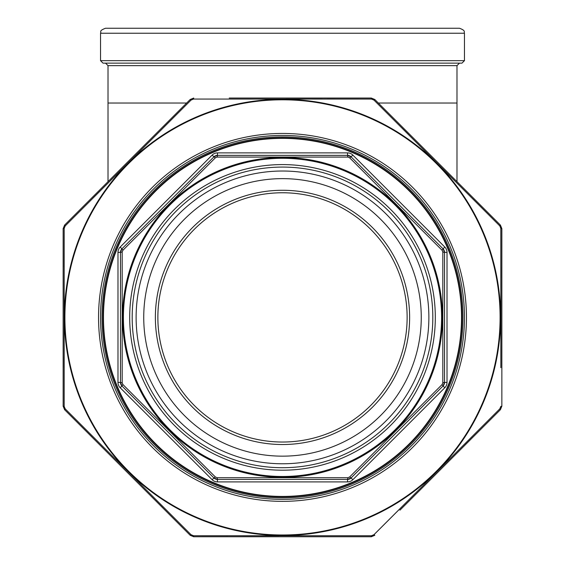 <?xml version="1.0" encoding="UTF-8"?>
<svg xmlns="http://www.w3.org/2000/svg" width="565" height="565" viewBox="0 0 565 565"><rect width="100%" height="100%" fill="white"/><g stroke="black" fill="none" stroke-linecap="round" stroke-linejoin="round"><path stroke-width="0.85" d="M461.972 63.146L103.028 63.146L100.535 60.653L464.465 60.653L461.972 63.146M100.535 60.653L100.535 33.236L464.465 33.236L464.465 60.653M100.535 33.236C101.651 31.774 98.31 30.99 105.521 28.25L459.479 28.25C466.45 30.835 463.575 32.071 464.465 33.236M378.345 103.028L456.986 103.028L456.986 65.639L459.479 63.146M282.5 496.43A179.034 179.034 0 0 0 461.534 317.396A179.034 179.034 0 0 0 282.5 138.361A179.034 179.034 0 0 0 103.466 317.396A179.034 179.034 0 0 0 282.5 496.43M347.546 481.91L217.454 481.91A7.479 7.479 0 0 1 212.165 479.72L120.175 387.731A7.479 7.479 0 0 1 117.986 382.441L117.986 252.35A7.479 7.479 0 0 1 120.175 247.06L212.165 155.071A7.479 7.479 0 0 1 217.454 152.882L347.546 152.882A7.479 7.479 0 0 1 352.835 155.071L444.825 247.06A7.479 7.479 0 0 1 447.014 252.35L447.014 382.441A7.479 7.479 0 0 1 444.825 387.731L352.835 479.72A7.479 7.479 0 0 1 347.546 481.91L347.546 479.417L217.454 479.417L213.93 477.962L121.941 385.966L120.479 382.441L120.479 252.35L121.941 248.826L213.93 156.837L217.454 155.375L347.546 155.375L351.07 156.837L443.059 248.826L444.521 252.35L444.521 382.441L443.059 385.966L351.07 477.962L347.546 479.417A4.986 4.986 0 0 0 351.07 477.962L349.643 476.98L442.084 384.539L442.819 382.766L442.819 252.025L442.084 250.26L349.643 157.812L347.871 157.077L217.13 157.077L215.357 157.812L122.916 250.26L122.181 252.025L122.181 382.766L122.916 384.539L215.357 476.98L217.13 477.715L347.871 477.715L349.643 476.98M421.257 317.396A138.757 138.757 0 0 1 213.118 437.564A138.757 138.757 0 0 1 213.118 197.227A138.757 138.757 0 0 1 421.257 317.396M428.87 317.396A146.37 146.37 0 0 1 209.311 444.161A146.37 146.37 0 0 1 209.311 190.631A146.37 146.37 0 0 1 428.87 317.396M212.165 479.72L213.93 477.962A4.986 4.986 0 0 0 217.454 479.417L217.13 477.715M442.084 384.539L443.059 385.966A4.986 4.986 0 0 0 444.521 382.441L442.819 382.766M122.181 382.766L120.479 382.441A4.986 4.986 0 0 0 121.941 385.966L122.916 384.539M442.819 252.025L444.521 252.35A4.986 4.986 0 0 0 443.059 248.826L444.825 247.06M122.916 250.26L121.941 248.826A4.986 4.986 0 0 0 120.479 252.35L122.181 252.025M349.643 157.812L351.07 156.837A4.986 4.986 0 0 0 347.546 155.375L347.546 152.882M217.13 157.077L217.454 155.375A4.986 4.986 0 0 0 213.93 156.837L215.357 157.812M461.972 317.396A179.472 179.472 0 0 1 192.764 472.82A179.472 179.472 0 0 1 192.764 161.971A179.472 179.472 0 0 1 461.972 317.396A179.472 179.472 0 0 1 192.764 472.82A179.472 179.472 0 0 1 192.764 161.971A179.472 179.472 0 0 1 461.972 317.396M442.084 250.26L443.059 248.826A4.986 4.986 0 0 1 444.521 252.35L447.014 252.35M347.871 157.077L347.546 155.375A4.986 4.986 0 0 1 351.07 156.837L352.835 155.071M352.835 479.72L351.07 477.962A4.986 4.986 0 0 1 347.546 479.417L347.871 477.715M217.454 481.91L217.454 479.417A4.986 4.986 0 0 1 213.93 477.962L215.357 476.98M407.132 317.396A124.632 124.632 0 0 1 282.5 442.028A124.632 124.632 0 0 1 157.868 317.396A124.632 124.632 0 0 1 282.5 192.764A124.632 124.632 0 0 1 407.132 317.396A124.632 124.632 0 0 0 220.18 209.46A124.632 124.632 0 0 0 220.18 425.332A124.632 124.632 0 0 0 407.132 317.396A124.632 124.632 0 0 1 282.5 442.028A124.632 124.632 0 0 1 157.868 317.396A124.632 124.632 0 0 1 282.5 192.764A124.632 124.632 0 0 1 407.132 317.396A124.632 124.632 0 0 0 220.18 209.46A124.632 124.632 0 0 0 220.18 425.332A124.632 124.632 0 0 0 407.132 317.396M500.858 367.709L500.83 228.408L501.854 228.606L500.392 225.075L501.854 228.606L501.854 406.164M373.959 100.09L374.821 99.504L371.297 98.042L374.821 99.504L500.392 225.075L499.806 225.936L373.959 100.09L371.488 99.066L193.513 99.066L191.041 100.09L65.194 225.936L64.17 228.408L64.17 406.383L65.194 408.855L191.041 534.702L193.513 535.726L371.488 535.726L373.959 534.702L499.806 408.855L500.83 406.383L501.854 406.193L500.392 409.717L501.854 406.193M229.221 98.042L371.297 98.042L371.488 99.066L327.093 99.037M193.703 98.042L190.179 99.504L193.703 98.042L193.513 99.066M190.179 99.504L64.608 225.075L190.179 99.504L191.041 100.09L163.673 127.422M64.608 225.075L63.146 228.606L64.608 225.075L65.194 225.936M63.146 228.606L63.146 406.193L63.146 228.606L64.17 228.408L64.142 267.09M499.806 408.855L500.392 409.717L399.935 510.174M371.297 536.75L374.821 535.288L371.297 536.75L193.703 536.75L371.297 536.75L371.488 535.726M190.179 535.288L193.703 536.75L190.179 535.288L64.608 409.717L190.179 535.288L191.041 534.702M63.146 406.193L64.608 409.717L63.146 406.193L64.17 406.383M278.955 535.768L242.66 535.754M227.787 535.747L193.513 535.726L193.703 536.75M163.532 507.229L156.06 499.771M92.526 436.222L65.194 408.855L64.608 409.717M64.142 367.504L64.142 356.946M92.667 198.428L100.132 190.963M285.756 99.03L322.368 99.037M401.468 127.563L408.94 135.028M472.474 198.569L499.806 225.936L500.83 228.408M500.858 267.287L500.858 277.846M472.333 436.371L464.868 443.836M401.327 507.37L373.959 534.702L374.821 535.288M282.5 499.361A181.965 181.965 0 0 0 440.086 226.417A181.965 181.965 0 0 0 124.914 226.417A181.965 181.965 0 0 0 282.5 499.361A181.965 181.965 0 0 0 440.086 226.417A181.965 181.965 0 0 0 124.914 226.417A181.965 181.965 0 0 0 282.5 499.361M456.986 65.639L108.014 65.639L105.521 63.146M108.014 65.639L108.014 103.028L186.655 103.028M441.59 317.396A159.09 159.09 0 0 0 202.955 179.621A159.09 159.09 0 0 0 202.955 455.171A159.09 159.09 0 0 0 441.59 317.396M435.311 317.396A152.811 152.811 0 0 1 206.098 449.733A152.811 152.811 0 0 1 206.098 185.059A152.811 152.811 0 0 1 435.311 317.396M409.625 317.396A127.125 127.125 0 0 1 218.938 427.493A127.125 127.125 0 0 1 218.938 207.306A127.125 127.125 0 0 1 409.625 317.396M432.818 317.396A150.318 150.318 0 0 0 207.341 187.22A150.318 150.318 0 0 0 207.341 447.572A150.318 150.318 0 0 0 432.818 317.396M462.968 317.396A180.468 180.468 0 0 1 192.27 473.689A180.468 180.468 0 0 1 192.27 161.11A180.468 180.468 0 0 1 462.968 317.396M442.444 317.396A159.944 159.944 0 0 1 202.531 455.913A159.944 159.944 0 0 1 202.531 178.886A159.944 159.944 0 0 1 442.444 317.396M217.454 152.882L217.454 155.375A4.986 4.986 0 0 0 213.93 156.837L212.165 155.071M120.175 247.06L121.941 248.826A4.986 4.986 0 0 0 120.479 252.35L117.986 252.35M117.986 382.441L120.479 382.441A4.986 4.986 0 0 0 121.941 385.966L120.175 387.731M444.825 387.731L443.059 385.966A4.986 4.986 0 0 0 444.521 382.441L447.014 382.441M282.5 501.353A183.957 183.957 0 0 1 123.191 225.421A183.957 183.957 0 0 1 441.809 225.421A183.957 183.957 0 0 1 282.5 501.353M282.5 534.991A217.596 217.596 0 0 0 470.942 208.598A217.596 217.596 0 0 0 94.058 208.598A217.596 217.596 0 0 0 282.5 534.991M282.5 535.5A218.104 218.104 0 0 1 64.396 317.396A218.104 218.104 0 0 1 282.5 99.292A218.104 218.104 0 0 1 500.604 317.396A218.104 218.104 0 0 1 282.5 535.5M456.986 103.028L456.986 181.669M108.014 103.028L108.014 181.669"/></g></svg>
